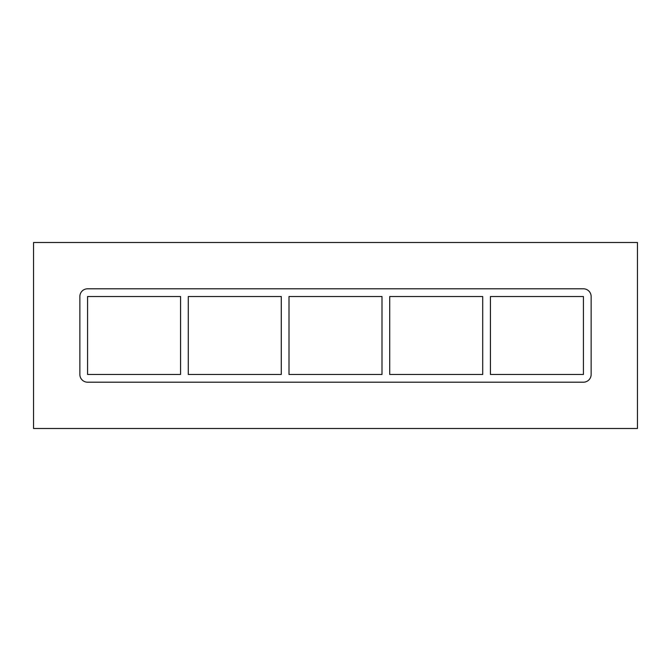 <?xml version="1.0" encoding="UTF-8"?>
<svg xmlns="http://www.w3.org/2000/svg" width="671" height="671" viewBox="0 0 671 671"><rect width="100%" height="100%" fill="white"/><g stroke="black" fill="none" stroke-linecap="round" stroke-linejoin="round"><path stroke-width="1.01" d="M482.709 296.523L482.709 374.477L389.717 374.477L389.717 296.523L482.709 296.523M490.434 374.477L490.434 296.523L583.426 296.523L583.426 374.477L490.434 374.477M382 296.523L382 374.477L289 374.477L289 296.523L382 296.523M281.283 296.523L281.283 374.477L188.291 374.477L188.291 296.523L281.283 296.523M180.566 296.523L180.566 374.477L87.574 374.477L87.574 296.523L180.566 296.523M33.55 428.501L637.45 428.501L637.45 242.499L33.55 242.499L33.55 428.501M591.143 374.477A7.716 7.716 0 0 1 583.426 382.193L87.574 382.193A7.716 7.716 0 0 1 79.857 374.477L79.857 296.523A7.716 7.716 0 0 1 87.574 288.807L583.426 288.807A7.716 7.716 0 0 1 591.143 296.523L591.143 374.477"/></g></svg>
